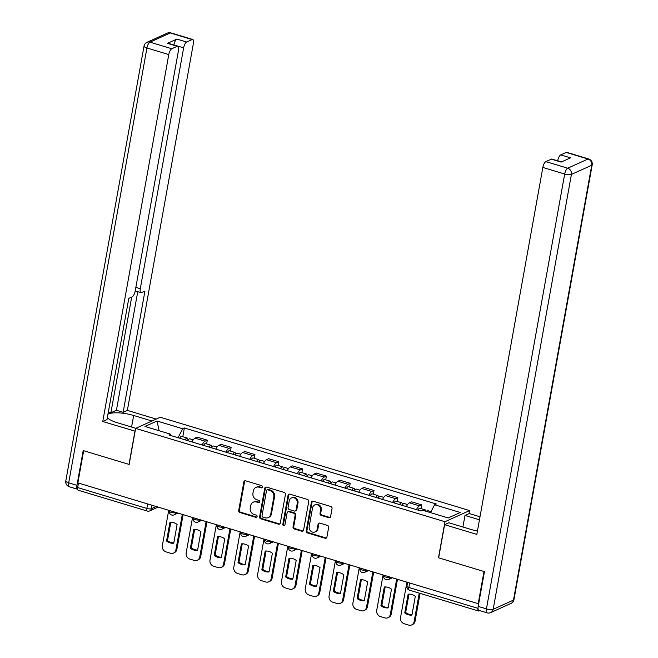 <?xml version="1.0" encoding="UTF-8"?>
<svg xmlns="http://www.w3.org/2000/svg" width="658" height="658" viewBox="0 0 658 658"><rect width="100%" height="100%" fill="white"/><g stroke="black" fill="none" stroke-linecap="round" stroke-linejoin="round"><path stroke-width="0.99" d="M262.394 487.043A1.176 1.045 -114.4 0 0 261.547 485.612L245.623 480.809A1.678 1.489 -114.4 0 0 243.838 481.944L238.698 510.501A1.678 1.489 -114.4 0 0 239.915 512.541L255.839 517.344A1.176 1.045 -114.4 0 0 257.089 516.555A1.176 1.045 -114.4 0 0 256.242 515.124L254.177 514.507A5.379 4.771 -114.4 0 1 250.295 507.976L250.723 505.599A5.379 4.771 -114.4 0 1 253.305 502.144A5.379 4.771 -114.4 0 1 256.431 501.972L258.495 502.589A1.176 1.045 -114.4 0 0 259.745 501.799A1.176 1.045 -114.4 0 0 258.89 500.368L256.834 499.751A5.379 4.771 -114.4 0 1 252.952 493.22L253.379 490.843A5.379 4.771 -114.4 0 1 255.954 487.389A5.379 4.771 -114.4 0 1 259.087 487.208L261.152 487.833A1.176 1.045 -114.4 0 0 262.394 487.043M328.811 517.698A1.678 1.489 -114.4 0 0 330.596 516.571L332.043 508.552A1.678 1.489 -114.4 0 0 330.826 506.512L313.142 501.182A1.678 1.489 -114.4 0 0 311.357 502.317L306.217 530.874A1.678 1.489 -114.4 0 0 307.434 532.914L325.118 538.252A1.678 1.489 -114.4 0 0 326.903 537.117L328.638 527.436A1.678 1.489 -114.4 0 0 327.429 525.397L319.862 523.11A1.678 1.489 -114.4 0 0 318.077 524.245L317.214 529.048A4.499 3.989 -114.4 0 1 315.059 531.935A4.499 3.989 -114.4 0 1 310.757 531.121A4.499 3.989 -114.4 0 1 309.194 526.63L312.575 507.828A4.499 3.989 -114.4 0 1 314.73 504.941A4.499 3.989 -114.4 0 1 319.04 505.755A4.499 3.989 -114.4 0 1 320.594 510.246L320.035 513.38A1.678 1.489 -114.4 0 0 321.244 515.42L328.811 517.698L329.535 517.377A1.678 1.489 -114.4 0 0 330.127 517.427M444.981 521.728L438.491 557.778L483.992 571.506L478.202 603.674L77.866 482.882L83.656 450.714L129.149 464.441L135.638 428.391L444.981 521.728L469.598 510.583L160.256 417.246L135.638 428.391M285.432 494.487A1.678 1.489 -114.4 0 0 284.215 492.455L266.531 487.117A1.678 1.489 -114.4 0 0 264.746 488.252L259.606 516.81A1.678 1.489 -114.4 0 0 260.823 518.849L278.507 524.187A1.678 1.489 -114.4 0 0 280.292 523.052L285.432 494.487M289.833 494.15L307.525 499.48A1.678 1.489 -114.4 0 1 308.734 501.519L303.593 530.085A1.678 1.489 -114.4 0 1 301.808 531.22L294.241 528.933A1.678 1.489 -114.4 0 1 293.032 526.894L295.113 515.313A1.678 1.489 -114.4 0 0 293.904 513.273L288.878 511.76A1.678 1.489 -114.4 0 0 287.094 512.895L284.922 524.952A1.176 1.045 -114.4 0 1 282.825 524.319L288.056 495.285A1.678 1.489 -114.4 0 1 289.833 494.15M469.055 513.618L469.598 510.583M478.029 608.313L478.021 608.362A3.422 1.242 106.8 0 0 478.465 610.986A3.422 1.242 106.8 0 0 478.876 610.945L479.666 610.583M478.202 603.674L478.728 603.435M147.655 503.938L146.849 508.437A3.422 1.242 -73.2 0 0 147.293 511.06L78.129 490.194A3.422 1.242 -73.2 0 1 77.677 487.57L146.849 508.437A3.422 0.962 10.2 0 0 151.34 508.708L156.185 506.512M78.491 483.071L77.677 487.57M202.088 444.973A7.871 2.862 -73.2 0 1 205.099 441.173L195.023 438.138A7.871 2.862 106.8 0 0 192.013 441.937M195.023 438.138L197.211 437.142L207.286 440.186L206.62 443.903M205.099 441.173L207.286 440.186M230.44 451.092L231.106 447.374L221.03 444.331L218.843 445.318A7.871 2.862 106.8 0 0 215.832 449.118M225.908 452.161A7.871 2.862 -73.2 0 1 228.918 448.361L231.106 447.374M254.251 458.281L254.926 454.555L244.85 451.52L242.662 452.507A7.871 2.862 106.8 0 0 239.652 456.307M249.727 459.35A7.871 2.862 -73.2 0 1 252.738 455.55L254.926 454.555M278.071 465.469L278.745 461.743L268.67 458.708L266.474 459.695A7.871 2.862 106.8 0 0 263.471 463.495M273.547 466.538A7.871 2.862 -73.2 0 1 276.557 462.739L278.745 461.743M301.89 472.658L302.565 468.932L292.481 465.889L290.293 466.884A7.871 2.862 106.8 0 0 287.291 470.684M297.367 473.719A7.871 2.862 -73.2 0 1 300.369 469.919L302.565 468.932M325.71 479.838L326.384 476.121L316.301 473.077L314.113 474.073A7.871 2.862 106.8 0 0 311.111 477.864M321.186 480.908A7.871 2.862 -73.2 0 1 324.188 477.108L326.384 476.121M349.53 487.027L350.196 483.301L340.12 480.266L337.932 481.253A7.871 2.862 106.8 0 0 334.93 485.053M345.006 488.096A7.871 2.862 -73.2 0 1 348.008 484.296L350.196 483.301M373.349 494.216L374.015 490.49L363.94 487.455L361.752 488.442A7.871 2.862 106.8 0 0 358.742 492.242M368.825 495.285A7.871 2.862 -73.2 0 1 371.828 491.485L374.015 490.49M397.169 501.404L397.835 497.678L387.759 494.635L385.572 495.63A7.871 2.862 106.8 0 0 382.561 499.43M392.645 502.465A7.871 2.862 -73.2 0 1 395.647 498.665L397.835 497.678M420.988 508.585L421.655 504.867L411.579 501.824L409.391 502.819A7.871 2.862 106.8 0 0 406.381 506.619M416.456 509.654A7.871 2.862 -73.2 0 1 419.467 505.854L421.655 504.867M171.088 435.621L170.628 434.206L144.974 426.466L157.032 421.013L182.685 428.753L178.03 437.71M430.529 512.631L434.609 504.76L436.303 504.003L184.372 427.988L182.685 428.753M434.609 504.76L460.263 512.5L448.205 517.961L422.551 510.221L420.865 510.986L168.942 434.971L170.628 434.206M182.801 436.723L184.372 427.988M157.032 421.013L159.129 430.743M262.155 487.553A1.176 1.045 -114.4 0 1 261.868 487.512L259.803 486.887A5.379 4.771 -114.4 0 0 256.678 487.068L255.954 487.389M253.305 502.144L254.021 501.824A5.379 4.771 -114.4 0 1 257.155 501.643L259.211 502.268A1.176 1.045 -114.4 0 0 259.499 502.309M245.031 480.751A1.678 1.489 -114.4 0 0 244.562 481.615L239.422 510.18A1.678 1.489 -114.4 0 0 240.631 512.22L256.554 517.024A1.176 1.045 -114.4 0 0 256.85 517.065M265.939 487.06A1.678 1.489 -114.4 0 0 265.462 487.923L260.329 516.489A1.678 1.489 -114.4 0 0 261.539 518.529L279.222 523.858A1.678 1.489 -114.4 0 0 279.823 523.916M267.781 489.832A1.176 1.045 -114.4 0 0 266.531 490.629L262.024 515.699A1.176 1.045 -114.4 0 0 262.871 517.13L265.042 517.78A5.379 4.771 -114.4 0 0 268.176 517.607A5.379 4.771 -114.4 0 0 270.751 514.153L273.835 497.012A5.379 4.771 -114.4 0 0 269.953 490.49L267.781 489.832L268.497 489.511A1.176 1.045 -114.4 0 0 267.814 489.552L267.099 489.873M268.176 517.607L268.892 517.278A5.379 4.771 -114.4 0 0 271.474 513.824L270.751 514.153M268.497 489.511L270.668 490.169A5.379 4.771 -114.4 0 1 274.55 496.691L271.474 513.824M287.9 511.817L288.615 511.488A1.678 1.489 -114.4 0 1 289.594 511.43L294.62 512.952A1.678 1.489 -114.4 0 1 295.829 514.984L293.748 526.573A1.678 1.489 -114.4 0 0 294.957 528.613L302.532 530.891A1.678 1.489 -114.4 0 0 303.124 530.948M289.24 494.092A1.678 1.489 -114.4 0 0 288.772 494.956L283.549 523.998A1.176 1.045 -114.4 0 0 284.684 525.462M297.276 503.296A4.499 3.989 -114.4 0 0 295.713 498.805A4.499 3.989 -114.4 0 0 291.412 497.991A4.499 3.989 -114.4 0 0 289.257 500.87L288.064 507.499A1.678 1.489 -114.4 0 0 289.281 509.539L294.299 511.052A1.678 1.489 -114.4 0 0 296.084 509.917L297.276 503.296L297.992 502.967A4.499 3.989 -114.4 0 0 296.437 498.476A4.499 3.989 -114.4 0 0 292.136 497.662L291.412 497.991M295.277 510.995L295.993 510.674A1.678 1.489 -114.4 0 0 296.799 509.596L296.084 509.917M297.992 502.967L296.799 509.596M314.73 504.941L315.453 504.612A4.499 3.989 -114.4 0 1 319.755 505.434A4.499 3.989 -114.4 0 1 321.31 509.917L320.75 513.051A1.678 1.489 -114.4 0 0 321.959 515.091L329.535 517.377M315.059 531.935L315.774 531.606A4.499 3.989 -114.4 0 0 317.929 528.719L317.214 529.048M319.262 523.061A1.678 1.489 -114.4 0 0 318.793 523.924L317.929 528.719M312.55 501.125A1.678 1.489 -114.4 0 0 312.073 501.988L306.932 530.554A1.678 1.489 -114.4 0 0 308.15 532.593L325.833 537.923A1.678 1.489 -114.4 0 0 326.426 537.981M187.818 440.671A4.277 1.555 -73.2 0 1 189.817 438.837L193.205 439.857M169.937 522.32L166.564 541.04A10.701 9.5 -114.4 0 0 173.745 543.204L177.109 524.484A10.701 9.5 -114.4 0 0 169.937 522.32M168.719 510.295L162.353 545.663A5.132 4.557 -114.4 0 0 166.063 551.898L170.488 553.23A5.132 4.557 -114.4 0 0 173.482 553.065A5.132 4.557 -114.4 0 0 175.941 549.767L182.307 514.391M186.321 440.218A2.056 0.748 -73.2 0 1 186.576 440.186A2.056 0.748 -73.2 0 1 186.773 440.35M185.219 439.881A4.277 1.555 -73.2 0 1 187.217 438.055A4.277 1.555 -73.2 0 1 187.884 440.531M179.724 438.228A4.277 1.555 -73.2 0 1 181.723 436.394L187.217 438.055M170.8 522.255L167.502 540.621A10.701 9.5 -114.4 0 0 173.811 542.842M183.121 514.638L176.879 549.34A5.132 4.557 65.6 0 1 174.411 552.638L173.482 553.065M167.502 540.621L166.564 541.04M211.637 447.851A4.277 1.555 -73.2 0 1 213.636 446.025L217.025 447.045M193.756 529.501L190.384 548.229A10.701 9.5 -114.4 0 0 197.564 550.392L200.929 531.672A10.701 9.5 -114.4 0 0 193.756 529.501M192.539 517.476L186.173 552.852A5.132 4.557 -114.4 0 0 189.882 559.086L194.307 560.419A5.132 4.557 -114.4 0 0 197.301 560.246A5.132 4.557 -114.4 0 0 199.761 556.948L206.127 521.58M210.141 447.407A2.056 0.748 -73.2 0 1 210.395 447.374A2.056 0.748 -73.2 0 1 210.593 447.539M209.038 447.07A4.277 1.555 -73.2 0 1 211.037 445.244A4.277 1.555 -73.2 0 1 211.703 447.72M203.544 445.408A4.277 1.555 -73.2 0 1 205.543 443.582L211.037 445.244M194.62 529.443L191.322 547.81A10.701 9.5 -114.4 0 0 197.622 550.03M206.941 521.827L200.698 556.528A5.132 4.557 65.6 0 1 198.231 559.826L197.301 560.246M191.322 547.81L190.384 548.229M235.449 455.04A4.277 1.555 -73.2 0 1 237.456 453.214L240.844 454.234M217.576 536.689L214.204 555.418A10.701 9.5 -114.4 0 0 221.376 557.581L224.748 538.853A10.701 9.5 -114.4 0 0 217.576 536.689M216.359 524.665L209.992 560.04A5.132 4.557 -114.4 0 0 213.702 566.267L218.127 567.607A5.132 4.557 -114.4 0 0 221.121 567.435A5.132 4.557 -114.4 0 0 223.58 564.136L229.946 528.769M233.96 454.588A2.056 0.748 -73.2 0 1 234.215 454.555A2.056 0.748 -73.2 0 1 234.404 454.727M232.858 454.259A4.277 1.555 -73.2 0 1 234.857 452.424A4.277 1.555 -73.2 0 1 235.523 454.9M227.364 452.597A4.277 1.555 -73.2 0 1 229.362 450.771L234.857 452.424M218.44 536.632L215.133 554.99A10.701 9.5 -114.4 0 0 221.442 557.219M230.761 529.016L224.51 563.717A5.132 4.557 65.6 0 1 222.05 567.015L221.121 567.435M215.133 554.99L214.204 555.418M135.137 431.171L102.747 421.531L168.777 54.573L146.94 47.985L68.695 482.84L76.945 485.333L83.196 450.574L129.001 464.392L134.964 431.253M135.811 428.317L117.519 422.798A19.263 5.428 10.2 0 1 107.336 417.633M131.584 427.042L133.664 415.486A19.263 5.428 10.2 0 0 107.961 414.186M133.664 415.486L151.957 421.005M156.193 419.088L127.364 410.386L123.128 412.303L144.949 291.066L141.569 292.588A5.132 1.867 106.8 0 1 140.96 292.662A5.132 1.867 106.8 0 1 140.294 288.714L183.631 47.845L173.86 44.9A5.132 1.867 -73.2 0 1 176.887 39.077L167.486 43.329A5.132 1.867 -73.2 0 1 168.094 43.264L177.866 46.216A5.132 1.867 106.8 0 0 177.257 46.282L171.796 48.75A5.132 1.867 106.8 0 0 168.777 54.573M108.348 412.015L110.889 412.78L116.417 410.279L123.128 412.303M177.866 46.216A5.132 1.867 106.8 0 1 178.532 50.156L135.194 291.025A5.132 1.867 106.8 0 1 132.168 296.848L128.795 298.378L106.983 419.615L102.747 421.531M127.364 410.386L193.394 43.428A5.132 1.867 106.8 0 0 192.72 39.488A5.132 1.867 106.8 0 0 192.111 39.554L186.658 42.022A5.132 1.867 106.8 0 0 183.631 47.845M76.945 485.333A5.132 1.867 106.8 0 0 77.603 489.264L69.37 486.78A5.132 1.867 -73.2 0 1 68.695 482.84A5.132 1.448 -169.8 0 1 65.792 480.957L144.036 46.101A5.132 1.448 -169.8 0 0 146.94 47.985A5.132 1.867 -73.2 0 1 149.966 42.161L171.796 48.75M110.889 412.78L131.707 297.054M116.417 410.279L137.752 291.691M462.911 527.009L464.992 515.453L469.228 513.536L479.995 516.785M464.992 515.453L479.452 519.82M478.193 606.396L486.443 608.889A5.132 1.867 106.8 0 0 487.109 612.828L478.868 610.336A5.132 1.867 -73.2 0 1 478.193 606.396L484.452 571.638L438.647 557.82L444.611 524.681L448.838 522.765L470.528 529.303A19.263 5.428 10.2 0 0 477.445 530.965M444.611 524.681L476.828 534.403L542.85 167.445A5.132 1.867 -73.2 0 1 545.877 161.621L551.33 159.146A5.132 1.867 -73.2 0 1 551.939 159.08L561.438 161.95M561.578 161.884L557.704 160.716A5.132 1.867 -73.2 0 1 560.731 154.893L566.193 152.426A5.132 1.867 -73.2 0 1 566.801 152.36L588.63 158.948A5.132 1.867 106.8 0 0 588.022 159.014L566.193 152.426M551.33 159.146L561.101 162.098L570.502 157.838L560.731 154.893M259.268 462.229A4.277 1.555 -73.2 0 1 261.267 460.394L264.656 461.423M241.387 543.878L238.023 562.598A10.701 9.5 -114.4 0 0 245.195 564.77L248.568 546.041A10.701 9.5 -114.4 0 0 241.387 543.878M240.178 531.853L233.812 567.229A5.132 4.557 -114.4 0 0 237.522 573.455L241.947 574.796A5.132 4.557 -114.4 0 0 244.932 574.623A5.132 4.557 -114.4 0 0 247.4 571.325L253.766 535.957M257.78 461.776A2.056 0.748 -73.2 0 1 258.035 461.743A2.056 0.748 -73.2 0 1 258.224 461.916M256.678 461.447A4.277 1.555 -73.2 0 1 258.676 459.613A4.277 1.555 -73.2 0 1 259.342 462.089M251.183 459.786A4.277 1.555 -73.2 0 1 253.182 457.96L258.676 459.613M242.259 543.821L238.953 562.179A10.701 9.5 -114.4 0 0 245.261 564.408M254.58 536.196L248.329 570.905A5.132 4.557 65.6 0 1 245.87 574.204L244.932 574.623M238.953 562.179L238.023 562.598M283.088 469.417A4.277 1.555 -73.2 0 1 285.087 467.583L288.475 468.603M265.207 551.067L261.843 569.787A10.701 9.5 -114.4 0 0 269.015 571.95L272.387 553.23A10.701 9.5 -114.4 0 0 265.207 551.067M263.99 539.042L257.632 574.409A5.132 4.557 -114.4 0 0 261.333 580.644L265.766 581.976A5.132 4.557 -114.4 0 0 268.752 581.812A5.132 4.557 -114.4 0 0 271.219 578.514L277.586 543.138M281.599 468.965A2.056 0.748 -73.2 0 1 281.854 468.932A2.056 0.748 -73.2 0 1 282.043 469.096M280.497 468.628A4.277 1.555 -73.2 0 1 282.496 466.802A4.277 1.555 -73.2 0 1 283.162 469.277M274.995 466.974A4.277 1.555 -73.2 0 1 276.993 465.14L282.496 466.802M266.079 551.001L262.772 569.367A10.701 9.5 -114.4 0 0 269.081 571.588M278.392 543.385L272.149 578.086A5.132 4.557 65.6 0 1 269.69 581.384L268.752 581.812M262.772 569.367L261.843 569.787M306.908 476.598A4.277 1.555 -73.2 0 1 308.906 474.772L312.295 475.792M289.026 558.247L285.662 576.976A10.701 9.5 -114.4 0 0 292.835 579.139L296.207 560.419A10.701 9.5 -114.4 0 0 289.026 558.247M287.809 546.23L281.451 581.598A5.132 4.557 -114.4 0 0 285.153 587.833L289.586 589.165A5.132 4.557 -114.4 0 0 292.571 588.992A5.132 4.557 -114.4 0 0 295.039 585.702L301.397 550.327M305.419 476.153A2.056 0.748 -73.2 0 1 305.666 476.121A2.056 0.748 -73.2 0 1 305.863 476.285M304.317 475.816A4.277 1.555 -73.2 0 1 306.315 473.99A4.277 1.555 -73.2 0 1 306.982 476.466M298.814 474.163A4.277 1.555 -73.2 0 1 300.813 472.329L306.315 473.99M289.898 558.19L286.592 576.556A10.701 9.5 -114.4 0 0 292.9 578.777M302.211 550.573L295.968 585.275A5.132 4.557 65.6 0 1 293.509 588.573L292.571 588.992M286.592 576.556L285.662 576.976M330.727 483.786A4.277 1.555 -73.2 0 1 332.726 481.96L336.115 482.98M312.846 565.436L309.482 584.164A10.701 9.5 -114.4 0 0 316.654 586.327L320.027 567.599A10.701 9.5 -114.4 0 0 312.846 565.436M311.629 553.411L305.263 588.787A5.132 4.557 -114.4 0 0 308.972 595.013L313.405 596.354A5.132 4.557 -114.4 0 0 316.391 596.181A5.132 4.557 -114.4 0 0 318.859 592.883L325.216 557.515M329.23 483.334A2.056 0.748 -73.2 0 1 329.485 483.309A2.056 0.748 -73.2 0 1 329.683 483.474M328.136 483.005A4.277 1.555 -73.2 0 1 330.135 481.171A4.277 1.555 -73.2 0 1 330.801 483.655M322.634 481.343A4.277 1.555 -73.2 0 1 324.633 479.517L330.135 481.171M313.718 565.378L310.411 583.736A10.701 9.5 -114.4 0 0 316.72 585.965M326.031 557.762L319.788 592.463A5.132 4.557 65.6 0 1 317.329 595.761L316.391 596.181M310.411 583.736L309.482 584.164M354.547 490.975A4.277 1.555 -73.2 0 1 356.546 489.141L359.934 490.169M336.666 572.625L333.293 591.345A10.701 9.5 -114.4 0 0 340.474 593.516L343.846 574.788A10.701 9.5 -114.4 0 0 336.666 572.625M335.448 560.6L329.082 595.975A5.132 4.557 -114.4 0 0 332.792 602.202L337.225 603.542A5.132 4.557 -114.4 0 0 340.211 603.37A5.132 4.557 -114.4 0 0 342.67 600.071L349.036 564.704M353.05 490.523A2.056 0.748 -73.2 0 1 353.305 490.49A2.056 0.748 -73.2 0 1 353.502 490.662M351.948 490.194A4.277 1.555 -73.2 0 1 353.946 488.359A4.277 1.555 -73.2 0 1 354.621 490.835M346.453 488.532A4.277 1.555 -73.2 0 1 348.452 486.706L353.946 488.359M337.538 572.567L334.231 590.925A10.701 9.5 -114.4 0 0 340.54 593.154M349.85 564.942L343.608 599.652A5.132 4.557 65.6 0 1 341.148 602.95L340.211 603.37M334.231 590.925L333.293 591.345M378.366 498.164A4.277 1.555 -73.2 0 1 380.365 496.329L383.754 497.358M360.485 579.813L357.113 598.533A10.701 9.5 -114.4 0 0 364.293 600.696L367.658 581.976A10.701 9.5 -114.4 0 0 360.485 579.813M359.268 567.788L352.902 603.156A5.132 4.557 -114.4 0 0 356.611 609.39L361.036 610.723A5.132 4.557 -114.4 0 0 364.03 610.558A5.132 4.557 -114.4 0 0 366.49 607.26L372.856 571.884M376.87 497.711A2.056 0.748 -73.2 0 1 377.124 497.678A2.056 0.748 -73.2 0 1 377.322 497.843M375.767 497.382A4.277 1.555 -73.2 0 1 377.766 495.548A4.277 1.555 -73.2 0 1 378.44 498.024M370.273 495.721A4.277 1.555 -73.2 0 1 372.272 493.887L377.766 495.548M361.357 579.756L358.051 598.114A10.701 9.5 -114.4 0 0 364.359 600.335M373.67 572.131L367.427 606.841A5.132 4.557 65.6 0 1 364.96 610.13L364.03 610.558M358.051 598.114L357.113 598.533M402.186 505.344A4.277 1.555 -73.2 0 1 404.185 503.518L407.573 504.538M384.305 587.002L380.933 605.722A10.701 9.5 -114.4 0 0 388.113 607.885L391.477 589.165A10.701 9.5 -114.4 0 0 384.305 587.002M383.088 574.977L376.721 610.344A5.132 4.557 -114.4 0 0 380.431 616.579L384.856 617.911A5.132 4.557 -114.4 0 0 387.85 617.739A5.132 4.557 -114.4 0 0 390.309 614.449L396.675 579.073M400.689 504.9A2.056 0.748 -73.2 0 1 400.944 504.867A2.056 0.748 -73.2 0 1 401.141 505.031M399.587 504.563A4.277 1.555 -73.2 0 1 401.586 502.737A4.277 1.555 -73.2 0 1 402.26 505.212M394.093 502.909A4.277 1.555 -73.2 0 1 396.091 501.075L401.586 502.737M385.169 586.936L381.87 605.302A10.701 9.5 -114.4 0 0 388.179 607.523M397.49 579.32L391.247 614.021A5.132 4.557 65.6 0 1 388.779 617.319L387.85 617.739M381.87 605.302L380.933 605.722M426.68 511.463A4.277 1.555 -73.2 0 1 428.004 510.707L431.048 511.628M408.125 594.182L404.752 612.911A10.701 9.5 -114.4 0 0 411.933 615.074L415.297 596.354A10.701 9.5 -114.4 0 0 408.125 594.182M406.907 582.157L400.541 617.533A5.132 4.557 -114.4 0 0 404.251 623.768L408.676 625.1A5.132 4.557 -114.4 0 0 411.669 624.927A5.132 4.557 -114.4 0 0 414.129 621.629L419.261 593.121M424.081 510.682A4.277 1.555 -73.2 0 1 425.405 509.925A4.277 1.555 -73.2 0 1 426.088 511.291M417.912 510.09A4.277 1.555 -73.2 0 1 419.911 508.264L425.405 509.925M408.988 594.125L405.69 612.483A10.701 9.5 -114.4 0 0 411.998 614.712M420.075 593.368L415.066 621.21A5.132 4.557 65.6 0 1 412.599 624.508L411.669 624.927M405.69 612.483L404.752 612.911M151.957 505.237L151.34 508.708A3.422 3.043 -114.4 0 1 149.695 510.904L158.117 507.096M395.647 498.665L385.572 495.63M371.828 491.485L361.752 488.442M348.008 484.296L337.932 481.253M324.188 477.108L314.113 474.073M300.369 469.919L290.293 466.884M276.557 462.739L266.474 459.695M252.738 455.55L242.662 452.507M228.918 448.361L218.843 445.318M419.467 505.854L409.391 502.819M169.427 510.509L169.312 511.134A3.422 0.962 10.2 0 0 171.861 512.557A3.422 0.962 10.2 0 0 175.735 512.664A3.422 3.043 65.6 0 1 174.099 514.86L177.997 513.092M193.246 517.69L193.131 518.323A3.422 0.962 10.2 0 0 195.681 519.746A3.422 0.962 10.2 0 0 199.555 519.845A3.422 3.043 65.6 0 1 197.91 522.049L201.817 520.281M217.066 524.878L216.951 525.503A3.422 0.962 10.2 0 0 219.501 526.926A3.422 0.962 10.2 0 0 223.375 527.033A3.422 3.043 65.6 0 1 221.73 529.229L225.636 527.469M240.886 532.067L240.77 532.692A3.422 0.962 10.2 0 0 243.32 534.115A3.422 0.962 10.2 0 0 247.194 534.222A3.422 3.043 65.6 0 1 245.549 536.418L249.456 534.65M264.705 539.256L264.59 539.881A3.422 0.962 10.2 0 0 267.14 541.304A3.422 0.962 10.2 0 0 271.014 541.411A3.422 3.043 65.6 0 1 269.369 543.607L273.276 541.838M288.517 546.444L288.41 547.069A3.422 0.962 10.2 0 0 290.959 548.492A3.422 0.962 10.2 0 0 294.833 548.591A3.422 3.043 65.6 0 1 293.188 550.795L297.095 549.027M312.336 553.625L312.229 554.25A3.422 0.962 10.2 0 0 314.779 555.673A3.422 0.962 10.2 0 0 318.653 555.78A3.422 3.043 65.6 0 1 317.008 557.976L320.907 556.216M336.156 560.813L336.041 561.438A3.422 0.962 10.2 0 0 338.599 562.861A3.422 0.962 10.2 0 0 342.464 562.968A3.422 3.043 65.6 0 1 340.828 565.164L344.726 563.396M359.975 568.002L359.86 568.627A3.422 0.962 10.2 0 0 362.418 570.05A3.422 0.962 10.2 0 0 366.284 570.157A3.422 3.043 65.6 0 1 364.647 572.353L368.546 570.585M383.795 575.191L383.68 575.816A3.422 0.962 10.2 0 0 386.23 577.239A3.422 0.962 10.2 0 0 390.104 577.346A3.422 3.043 65.6 0 1 388.467 579.542L392.365 577.773M409.663 582.996L408.857 587.487L478.021 608.362M407.615 582.371L406.915 586.237A3.422 0.962 10.2 0 0 408.857 587.487A3.422 1.242 -73.2 0 0 409.301 590.119L478.465 610.986M259.803 486.887L259.087 487.208M259.211 502.268L258.495 502.589M257.155 501.643L256.431 501.972M256.554 517.024L255.839 517.344M240.631 512.22L239.915 512.541M239.422 510.18L238.698 510.501M244.562 481.615L243.838 481.944M261.868 487.512L261.152 487.833M279.222 523.858L278.507 524.187M261.539 518.529L260.823 518.849M260.329 516.489L259.606 516.81M265.462 487.923L264.746 488.252M274.55 496.691L273.835 497.012M270.668 490.169L269.953 490.49M302.532 530.891L301.808 531.22M294.957 528.613L294.241 528.933M293.748 526.573L293.032 526.894M295.829 514.984L295.113 515.313M294.62 512.952L293.904 513.273M289.594 511.43L288.878 511.76M283.549 523.998L282.825 524.319M288.772 494.956L288.056 495.285M321.959 515.091L321.244 515.42M320.75 513.051L320.035 513.38M321.31 509.917L320.594 510.246M318.793 523.924L318.077 524.245M325.833 537.923L325.118 538.252M308.15 532.593L307.434 532.914M306.932 530.554L306.217 530.874M312.073 501.988L311.357 502.317M176.879 549.34L175.941 549.767M200.698 556.528L199.761 556.948M224.51 563.717L223.58 564.136M177.257 46.282L167.486 43.329M176.887 39.077L186.658 42.022M192.111 39.554L170.274 32.966L149.966 42.161A5.132 4.557 -114.4 0 0 146.973 42.334A5.132 5.132 0 0 0 144.036 46.101M135.852 287.373L140.294 288.714M170.274 32.966A5.132 1.867 -73.2 0 1 170.891 32.9A5.132 5.132 0 0 0 167.288 33.139A5.132 4.557 65.6 0 1 170.274 32.966M487.109 612.828A5.132 5.132 0 0 0 490.712 612.59A5.132 4.557 65.6 0 0 493.179 609.292A5.132 1.448 -169.8 0 1 486.443 608.889L564.687 174.033A5.132 1.448 -169.8 0 0 571.415 174.436L493.179 609.292L513.487 600.096L591.731 165.24L571.415 174.436A5.132 4.557 -114.4 0 0 567.714 168.209L588.022 159.014A5.132 4.557 65.6 0 1 591.731 165.24A5.132 1.448 -169.8 0 0 592.208 164.771A5.132 5.132 0 0 0 588.63 158.948M545.877 161.621L567.714 168.209A5.132 1.867 106.8 0 0 564.687 174.033L542.85 167.445M513.964 599.627A5.132 1.448 -169.8 0 1 513.487 600.096A5.132 4.557 -114.4 0 1 511.027 603.394A5.132 5.132 0 0 0 513.964 599.627L592.208 164.771M248.329 570.905L247.4 571.325M272.149 578.086L271.219 578.514M295.968 585.275L295.039 585.702M319.788 592.463L318.859 592.883M343.608 599.652L342.67 600.071M367.427 606.841L366.49 607.26M391.247 614.021L390.309 614.449M415.066 621.21L414.129 621.629M169.312 511.134A3.422 3.422 0 0 0 174.099 514.86M193.131 518.323A3.422 3.422 0 0 0 197.91 522.049M216.951 525.503A3.422 3.422 0 0 0 221.73 529.229M240.77 532.692A3.422 3.422 0 0 0 245.549 536.418M264.59 539.881A3.422 3.422 0 0 0 269.369 543.607M288.41 547.069A3.422 3.422 0 0 0 293.188 550.795M312.229 554.25A3.422 3.422 0 0 0 317.008 557.976M336.041 561.438A3.422 3.422 0 0 0 340.828 565.164M359.86 568.627A3.422 3.422 0 0 0 364.647 572.353M383.68 575.816A3.422 3.422 0 0 0 388.467 579.542M406.915 586.237A3.422 3.422 0 0 0 409.301 590.119M147.293 511.06A3.422 3.422 0 0 0 149.695 510.904M192.72 39.488L170.891 32.9M167.288 33.139L146.973 42.334M65.792 480.957A5.132 5.132 0 0 0 69.37 486.78M135.211 290.926L140.96 292.662M490.712 612.59L511.027 603.394"/></g></svg>
